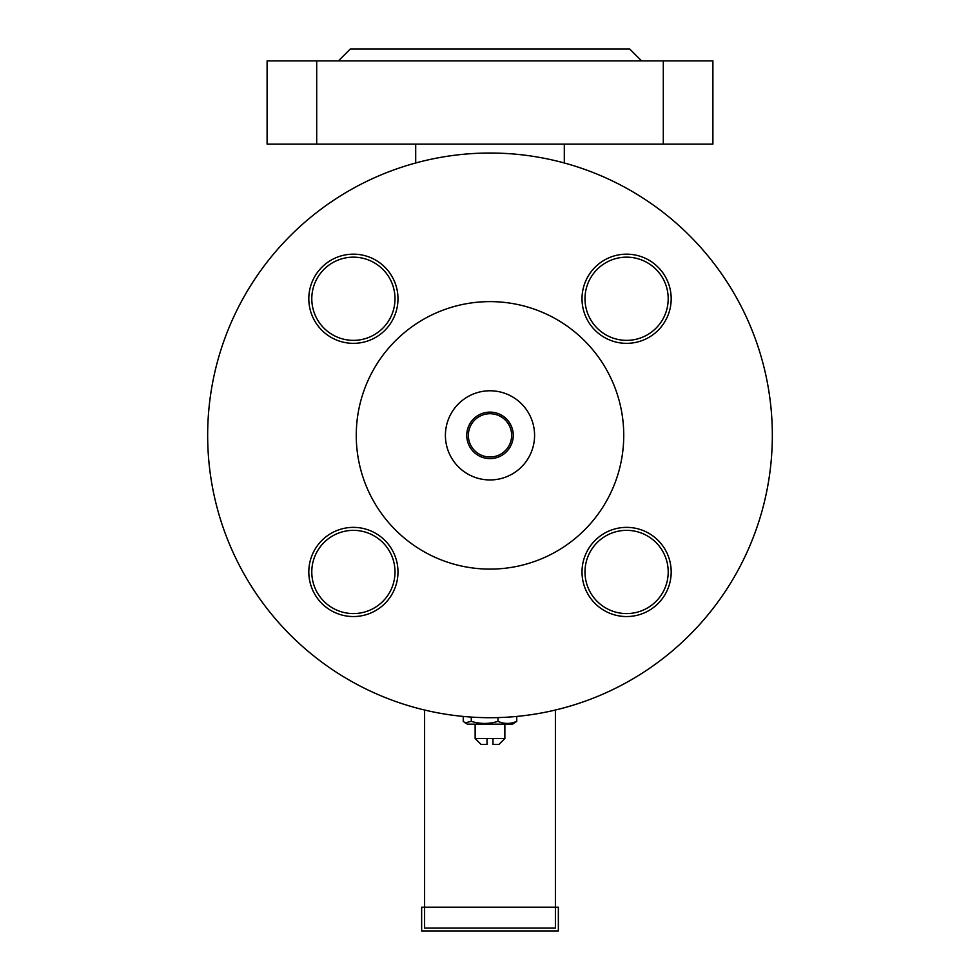 <?xml version="1.0" encoding="UTF-8"?>
<svg xmlns="http://www.w3.org/2000/svg" width="980" height="980" viewBox="0 0 980 980"><rect width="100%" height="100%" fill="white"/><g stroke="black" fill="none" stroke-linecap="round" stroke-linejoin="round"><path stroke-width="1.47" d="M316.699 144.109L712.901 144.109L712.901 60.883L267.099 60.883L267.099 144.109L316.699 144.109L316.699 60.883M663.301 144.109L663.301 60.883M641.569 60.883L629.687 49L350.313 49L338.431 60.883M534.578 435.365A44.578 44.578 0 0 1 467.705 473.977A44.578 44.578 0 0 1 467.705 396.753A44.578 44.578 0 0 1 534.578 435.365A44.578 44.578 0 0 1 472.666 476.439A44.578 44.578 0 0 1 458.91 403.417M623.746 435.365A133.746 133.746 0 0 1 423.127 551.189A133.746 133.746 0 0 1 423.127 319.541A133.746 133.746 0 0 1 623.746 435.365M490 717.703A282.338 282.338 0 0 0 734.51 294.196A282.338 282.338 0 0 0 245.49 294.196A282.338 282.338 0 0 0 490 717.703M353.4 616.543A44.578 44.578 0 0 0 392.012 549.67A44.578 44.578 0 0 0 314.788 549.67A44.578 44.578 0 0 0 353.4 616.543M626.6 343.343A44.578 44.578 0 0 0 665.212 276.47A44.578 44.578 0 0 0 587.988 276.47A44.578 44.578 0 0 0 626.6 343.343M626.6 616.543A44.578 44.578 0 0 0 665.212 549.67A44.578 44.578 0 0 0 587.988 549.67A44.578 44.578 0 0 0 626.6 616.543M353.4 343.343A44.578 44.578 0 0 0 392.012 276.47A44.578 44.578 0 0 0 314.788 276.47A44.578 44.578 0 0 0 353.4 343.343M353.4 613.578A41.613 41.613 0 0 0 389.44 551.164A41.613 41.613 0 0 0 317.361 551.164A41.613 41.613 0 0 0 353.4 613.578M353.4 340.366A41.613 41.613 0 0 0 389.44 277.965A41.613 41.613 0 0 0 317.361 277.965A41.613 41.613 0 0 0 353.4 340.366M626.6 340.366A41.613 41.613 0 0 0 662.639 277.965A41.613 41.613 0 0 0 590.56 277.965A41.613 41.613 0 0 0 626.6 340.366M626.6 613.578A41.613 41.613 0 0 0 662.639 551.164A41.613 41.613 0 0 0 590.56 551.164A41.613 41.613 0 0 0 626.6 613.578M475.141 738.516L487.023 738.516L487.023 744.457L481.082 744.457L475.141 738.516L475.141 724.147M487.023 744.457L487.023 738.516L504.859 738.516L504.859 724.147M492.977 744.457L492.977 738.516L492.977 744.457L498.918 744.457L504.859 738.516M555.391 710.035L555.391 907.223L421.645 907.223L421.645 931L558.355 931L558.355 907.223L555.391 907.223L555.391 928.023L424.61 928.023L424.61 710.035M516.754 716.441L516.754 721.341L512.589 724.147L467.411 724.147L465.132 722.836L471.282 721.341C480.188 724.122 489.106 724.122 498.024 721.341C504.271 724.122 510.507 724.122 516.754 721.341M463.246 716.441L463.246 721.341L465.132 722.836M471.282 717.091L471.282 721.341M498.024 717.593L498.024 721.341M490 458.603A23.238 23.238 0 0 1 469.873 423.74A23.238 23.238 0 0 1 510.127 423.74A23.238 23.238 0 0 1 490 458.603M490 456.999A21.634 21.634 0 0 1 471.257 424.548A21.634 21.634 0 0 1 508.743 424.548A21.634 21.634 0 0 1 490 456.999M415.704 144.109L415.704 162.974M564.296 144.109L564.296 162.974"/></g></svg>
